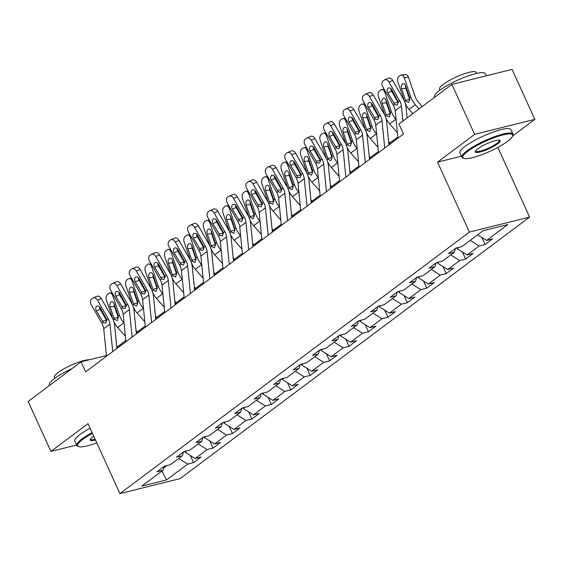 <?xml version="1.0" encoding="UTF-8"?>
<svg xmlns="http://www.w3.org/2000/svg" width="563" height="563" viewBox="0 0 563 563"><rect width="100%" height="100%" fill="white"/><g stroke="black" fill="none" stroke-linecap="round" stroke-linejoin="round"><path stroke-width="0.84" d="M512.661 135.964L534.85 119.356L512.077 69.383L451.878 84.394L398.942 124.001L403.495 133.994L85.639 371.84L81.086 361.847L28.15 401.454L50.923 451.427L76.61 445.023M497.861 147.407L529.614 217.093L180.125 478.606L119.919 493.617L469.415 232.097L529.614 217.093M166.5 479.95L187.676 464.109L193.609 462.631L201.082 457.036L195.143 458.514L207.107 449.57L213.039 448.092L220.513 442.497L214.573 443.975L226.53 435.03L232.47 433.552L239.944 427.957L234.004 429.435L245.961 420.491L251.9 419.013L259.374 413.418L253.434 414.896L265.391 405.951L271.331 404.473L278.805 398.878L272.865 400.363L284.822 391.412L290.761 389.934L298.235 384.339L292.296 385.824L304.252 376.872L310.192 375.394L317.666 369.8L311.726 371.284L323.683 362.333L329.622 360.855L337.096 355.26L331.157 356.745L343.113 347.793L349.053 346.315L356.527 340.721L350.587 342.205L362.544 333.254L368.483 331.776L375.957 326.181L370.018 327.666L381.974 318.714L387.914 317.236L395.388 311.642L389.448 313.127L401.405 304.182L407.345 302.697L414.818 297.109L408.879 298.587L420.835 289.642L426.775 288.157L434.249 282.57L428.309 284.048L440.266 275.103L446.206 273.618L453.672 268.03L447.74 269.508L459.697 260.563L465.629 259.079L473.103 253.491L467.163 254.969L479.127 246.024L485.06 244.539L492.534 238.951L486.594 240.429L507.77 224.588L483.04 230.753L461.864 246.594L455.924 248.079L448.451 253.667L454.39 252.189L442.434 261.133L436.494 262.618L429.02 268.206L434.96 266.728L423.003 275.673L417.063 277.158L409.59 282.746L415.529 281.268L403.572 290.212L397.633 291.69L390.166 297.285L396.099 295.807L384.142 304.752L378.209 306.23L370.735 311.825L376.675 310.347L364.711 319.291L358.779 320.769L351.305 326.364L357.245 324.886L345.288 333.831L339.348 335.309L331.874 340.904L337.814 339.426L325.857 348.37L319.918 349.848L312.444 355.443L318.384 353.958L306.427 362.91L300.487 364.388L293.013 369.982L298.953 368.498L286.996 377.449L281.057 378.927L273.583 384.522L279.522 383.037L267.566 391.989L261.626 393.467L254.152 399.061L260.092 397.577L248.135 406.528L242.196 408.006L234.722 413.601L240.661 412.116L228.705 421.068L222.765 422.546L215.291 428.14L221.231 426.655L209.274 435.607L203.334 437.085L195.861 442.673L201.8 441.195L189.844 450.14L183.904 451.625L176.43 457.212L182.37 455.734L170.413 464.679L164.473 466.164L157 471.752L162.939 470.274L141.77 486.115L166.5 479.95L161.933 471.027M456.692 247.889L457.015 248.6L458.599 247.41M455.53 248.374L454.39 252.189M479.127 246.024L470.154 240.394M467.163 254.969L457.015 248.6M437.261 262.421L437.585 263.132L439.168 261.95M436.1 262.914L434.96 266.728M459.697 260.563L450.724 254.933M447.74 269.508L437.585 263.132M417.83 276.961L418.154 277.672L419.738 276.489M416.669 277.453L415.529 281.268M440.266 275.103L431.293 269.473M428.309 284.048L418.154 277.672M398.4 291.5L398.724 292.211L400.314 291.029M397.239 291.993L396.099 295.807M420.835 289.642L411.863 284.012M408.879 298.587L398.724 292.211M378.969 306.04L379.293 306.751L380.884 305.568M377.808 306.532L376.675 310.347M401.405 304.182L392.432 298.552M389.448 313.127L379.293 306.751M359.539 320.579L359.863 321.29L361.453 320.108M358.378 321.072L357.245 324.886M381.974 318.714L373.002 313.084M370.018 327.666L359.863 321.29M340.108 335.119L340.432 335.829L342.022 334.647M338.947 335.611L337.814 339.426M362.544 333.254L353.578 327.624M350.587 342.205L340.432 335.829M320.678 349.658L321.001 350.369L322.592 349.18M319.517 350.151L318.384 353.958M343.113 347.793L334.148 342.163M331.157 356.745L321.001 350.369M301.247 364.198L301.571 364.908L303.161 363.719M300.086 364.69L298.953 368.498M323.683 362.333L314.717 356.703M311.726 371.284L301.571 364.908M281.824 378.737L282.147 379.448L283.731 378.259M280.656 379.223L279.522 383.037M304.252 376.872L295.286 371.242M292.296 385.824L282.147 379.448M262.393 393.277L262.717 393.987L264.3 392.798M261.225 393.762L260.092 397.577M284.822 391.412L275.856 385.782M272.865 400.363L262.717 393.987M242.963 407.816L243.286 408.527L244.87 407.338M241.794 408.302L240.661 412.116M265.391 405.951L256.425 400.321M253.434 414.896L243.286 408.527M223.532 422.356L223.856 423.066L225.439 421.877M222.364 422.841L221.231 426.655M245.961 420.491L236.995 414.861M234.004 429.435L223.856 423.066M204.102 436.895L204.425 437.606L206.009 436.416M202.94 437.381L201.8 441.195M226.53 435.03L217.564 429.4M214.573 443.975L204.425 437.606M184.671 451.435L184.995 452.145L186.578 450.956M183.51 451.92L182.37 455.734M207.107 449.57L198.134 443.94M195.143 458.514L184.995 452.145M163.566 468.177L167.148 465.495M164.079 466.46L162.939 470.274M187.676 464.109L178.703 458.479M534.85 119.356L474.644 134.367L451.878 84.394M474.644 134.367L437.528 162.137L469.415 232.097M119.919 493.617L88.039 423.657L50.923 451.427M106.372 355.098L105.492 355.767L81.086 361.847M397.823 137.013L388.836 143.741M378.392 151.553L369.405 158.28M358.969 166.092L349.975 172.82M339.538 180.632L330.551 187.359M320.108 195.171L311.121 201.899M300.677 209.71L291.69 216.438M281.247 224.25L272.26 230.978M261.816 238.789L252.829 245.517M242.386 253.329L233.399 260.05M222.955 267.868L213.968 274.589M203.524 282.408L194.538 289.129M184.094 296.947L175.107 303.668M164.663 311.487L155.677 318.208M145.233 326.026L136.246 332.747M125.802 340.566L116.815 347.287M486.594 240.429L477.628 234.799M105.907 356.675L105.492 355.767M193.609 462.631L190.371 455.523M213.039 448.092L209.802 440.984M232.47 433.552L229.232 426.444M251.9 419.013L248.663 411.905M271.331 404.473L268.094 397.365M290.761 389.934L287.524 382.826M310.192 375.394L306.955 368.286M329.622 360.855L326.385 353.747M349.053 346.315L345.816 339.207M368.483 331.776L365.246 324.668M387.914 317.236L384.67 310.129M407.345 302.697L404.1 295.589M426.775 288.157L423.531 281.05M446.206 273.618L442.961 266.51M465.629 259.079L462.392 251.971M485.06 244.539L481.822 237.431M437.528 162.137L461.421 156.183M106.491 356.238L103.733 328.771A11.211 8.079 53.2 0 0 101.959 323.458L91.269 304.808A4.483 3.068 -113.5 0 1 91.544 299.08L92.789 298.151A4.483 3.068 -113.5 0 1 93.219 297.897A4.483 3.068 -113.5 0 1 97.498 300.149L108.187 318.799L106.85 319.805L105.921 322.852L105.246 323.155L103.303 322.451L96.379 310.924A3.589 2.456 66.5 0 1 96.597 306.342A3.589 2.456 66.5 0 1 96.942 306.145A3.589 2.456 66.5 0 1 100.362 307.947L106.85 319.805M116.935 348.427L114.592 325.14A16.82 12.112 53.2 0 0 111.938 317.166L101.249 298.517L97.498 300.149M112.72 351.579L109.961 324.112A11.211 8.079 53.2 0 0 108.187 318.799M93.219 297.897L96.97 296.265A4.483 3.068 66.5 0 1 101.249 298.517M99.454 306.8A3.589 2.456 -113.5 0 0 100.13 309.291L106.864 320.959M137.288 331.973L136.028 330.537M124.043 323.028L123.867 322.824A16.82 12.112 -126.8 0 1 119.455 315.294L112.699 295.659A4.483 2.843 -95 0 0 109.813 293.056A4.483 2.843 -95 0 0 108.807 293.457L107.561 294.393A4.483 2.843 -95 0 0 106.47 300.318L112.952 319.151M125.38 336.294L117.639 327.483A16.82 12.112 -126.8 0 1 113.874 321.6M110.109 306.807A3.589 2.273 85 0 1 110.988 302.057A3.589 2.273 85 0 1 111.791 301.74A3.589 2.273 85 0 1 114.099 303.823L118.3 316.16L117.449 320.256L116.949 320.509L114.38 319.087L114.134 318.496L118.146 317.222L114.43 306.427L110.109 306.807L114.134 318.496M114.169 304.041A3.589 2.273 -95 0 0 114.43 306.427M118.146 317.222L118.448 317.912M92.466 433.369A27.355 5.503 155.5 0 0 82.754 439.421A27.355 5.503 155.5 0 0 78.714 446.607A27.355 5.503 155.5 0 0 96.787 442.856M78.714 446.607L77.849 446.304A28.03 5.637 -24.5 0 1 76.828 445.502A28.03 5.637 -24.5 0 1 81.994 438.943A28.03 5.637 -24.5 0 1 92.135 432.637M95.506 440.034A13.681 2.752 -24.5 0 1 90.193 439.513A13.681 2.752 -24.5 0 1 92.684 436.951A13.681 2.752 -24.5 0 1 93.754 436.191M49.481 385.493L49.319 385.134A28.03 5.637 -24.5 0 1 54.484 378.582A28.03 5.637 -24.5 0 1 72.141 368.54M54.836 378.322L54.365 377.28A20.184 4.061 -24.5 0 1 58.088 372.565A20.184 4.061 -24.5 0 1 89.369 359.785M76.828 445.502L74.823 441.103A28.03 5.637 -24.5 0 1 79.988 434.552A28.03 5.637 -24.5 0 1 90.129 428.246M90.453 439.049A13.005 2.618 155.5 0 0 90.502 439.267A13.005 2.618 155.5 0 0 95.154 439.267M467.867 151.25A27.355 5.503 155.5 0 0 463.828 158.435A27.355 5.503 155.5 0 0 483.307 154.142A27.355 5.503 155.5 0 0 507.573 141.355A27.355 5.503 155.5 0 0 512.555 136.225A27.355 5.503 155.5 0 0 497.094 136.654A27.355 5.503 155.5 0 0 467.867 151.25M463.828 158.435L462.962 158.133A28.03 5.637 -24.5 0 1 461.941 157.33A28.03 5.637 -24.5 0 1 467.107 150.771A28.03 5.637 -24.5 0 1 494.546 136.696A28.03 5.637 -24.5 0 1 512.956 134.078A28.03 5.637 -24.5 0 1 512.893 135.38L512.555 136.225M477.797 148.78A13.681 2.752 -24.5 0 1 489.93 142.383A13.681 2.752 -24.5 0 1 499.67 140.236A13.681 2.752 -24.5 0 1 497.643 143.832A13.681 2.752 -24.5 0 1 483.033 151.123A13.681 2.752 -24.5 0 1 475.306 151.341A13.681 2.752 -24.5 0 1 477.797 148.78M475.566 150.877A13.005 2.618 155.5 0 0 475.615 151.095A13.005 2.618 155.5 0 0 484.152 149.885A13.005 2.618 155.5 0 0 496.883 143.354A13.005 2.618 155.5 0 0 499.282 140.314A13.005 2.618 155.5 0 0 499.149 140.131M434.594 97.322L434.432 96.963A28.03 5.637 -24.5 0 1 439.597 90.411A28.03 5.637 -24.5 0 1 467.037 76.329A28.03 5.637 -24.5 0 1 485.447 73.718L486.39 75.787M439.949 90.15L439.478 89.109A20.184 4.061 -24.5 0 1 443.201 84.394A20.184 4.061 -24.5 0 1 462.955 74.26A20.184 4.061 -24.5 0 1 476.207 72.374L476.678 73.408M461.941 157.33L459.936 152.932A28.03 5.637 -24.5 0 1 465.101 146.38A28.03 5.637 -24.5 0 1 492.548 132.298A28.03 5.637 -24.5 0 1 510.951 129.68L512.956 134.078M125.922 341.699L123.163 314.231A11.211 8.079 53.2 0 0 121.39 308.918L110.7 290.269A4.483 3.068 -113.5 0 1 110.974 284.54L112.22 283.611A4.483 3.068 -113.5 0 1 112.649 283.365A4.483 3.068 -113.5 0 1 116.928 285.61L127.618 304.259L126.274 305.266L125.352 308.32L124.676 308.615L122.734 307.919L115.809 296.384A3.589 2.456 66.5 0 1 116.027 291.803A3.589 2.456 66.5 0 1 116.372 291.606A3.589 2.456 66.5 0 1 119.792 293.407L126.274 305.266M136.359 333.887L134.022 310.6A16.82 12.112 53.2 0 0 131.369 302.627L120.679 283.977L116.928 285.61M132.15 337.04L129.384 309.573A11.211 8.079 53.2 0 0 127.618 304.259M112.649 283.365L116.393 281.732A4.483 3.068 66.5 0 1 120.679 283.977M118.884 292.26A3.589 2.456 -113.5 0 0 119.56 294.752L126.295 306.42M145.353 327.159L142.594 299.692A11.211 8.079 53.2 0 0 140.82 294.379L130.13 275.729A4.483 3.068 -113.5 0 1 130.405 270.001L131.651 269.072A4.483 3.068 -113.5 0 1 132.08 268.825A4.483 3.068 -113.5 0 1 136.359 271.07L147.049 289.72L145.704 290.726L144.782 293.78L144.107 294.083L142.165 293.379L135.24 281.845A3.589 2.456 66.5 0 1 135.458 277.263A3.589 2.456 66.5 0 1 135.803 277.066A3.589 2.456 66.5 0 1 139.223 278.868L145.704 290.726M155.789 319.348L153.453 296.061A16.82 12.112 53.2 0 0 150.8 288.087L140.11 269.438L136.359 271.07M151.574 322.5L148.815 295.033A11.211 8.079 53.2 0 0 147.049 289.72M132.08 268.825L135.824 267.193A4.483 3.068 66.5 0 1 140.11 269.438M138.315 277.721A3.589 2.456 -113.5 0 0 138.991 280.212L145.726 291.88M156.718 317.433L155.458 315.998M143.474 308.489L143.298 308.285A16.82 12.112 -126.8 0 1 138.885 300.755L132.129 281.12A4.483 2.843 -95 0 0 129.244 278.516A4.483 2.843 -95 0 0 128.237 278.917L126.992 279.853A4.483 2.843 -95 0 0 125.901 285.786L132.382 304.611M144.804 321.762L137.069 312.944A16.82 12.112 -126.8 0 1 133.297 307.06M129.539 292.267A3.589 2.273 85 0 1 130.412 287.517A3.589 2.273 85 0 1 131.221 287.2A3.589 2.273 85 0 1 133.53 289.283L137.731 301.62L136.879 305.716L136.38 305.969L133.811 304.548L133.565 303.957L137.576 302.683L133.86 291.887L129.539 292.267L133.565 303.957M133.6 289.502A3.589 2.273 -95 0 0 133.86 291.887M137.576 302.683L137.879 303.373M176.149 302.894L174.889 301.458M162.904 293.949L162.728 293.745A16.82 12.112 -126.8 0 1 158.316 286.215L151.56 266.581A4.483 2.843 -95 0 0 148.674 263.977A4.483 2.843 -95 0 0 147.668 264.378L146.422 265.314A4.483 2.843 -95 0 0 145.331 271.246L151.806 290.072M164.234 307.222L156.5 298.404A16.82 12.112 -126.8 0 1 152.728 292.521M148.97 277.728A3.589 2.273 85 0 1 149.842 272.985A3.589 2.273 85 0 1 150.652 272.661A3.589 2.273 85 0 1 152.96 274.744L157.154 287.081L156.31 291.177L155.81 291.43L153.242 290.008L152.995 289.424L157.007 288.143L153.291 277.348L148.97 277.728L152.995 289.424M153.03 274.962A3.589 2.273 -95 0 0 153.291 277.348M157.007 288.143L157.309 288.833M164.776 312.62L162.017 285.152A11.211 8.079 53.2 0 0 160.251 279.839L149.561 261.19A4.483 3.068 -113.5 0 1 149.835 255.461L151.081 254.532A4.483 3.068 -113.5 0 1 151.503 254.286A4.483 3.068 -113.5 0 1 155.789 256.531L166.479 275.18L165.135 276.187L164.213 279.241L163.53 279.544L161.595 278.84L154.67 267.305A3.589 2.456 66.5 0 1 154.888 262.724A3.589 2.456 66.5 0 1 155.226 262.527A3.589 2.456 66.5 0 1 158.653 264.329L165.135 276.187M175.22 304.808L172.883 281.521A16.82 12.112 53.2 0 0 170.23 273.548L159.54 254.898L155.789 256.531M171.004 307.961L168.246 280.494A11.211 8.079 53.2 0 0 166.479 275.18M151.503 254.286L155.254 252.653A4.483 3.068 66.5 0 1 159.54 254.898M157.746 263.181A3.589 2.456 -113.5 0 0 158.421 265.68L165.156 277.341M184.207 298.08L181.448 270.613A11.211 8.079 53.2 0 0 179.681 265.3L168.991 246.65A4.483 3.068 -113.5 0 1 169.266 240.922L170.512 239.993A4.483 3.068 -113.5 0 1 170.934 239.747A4.483 3.068 -113.5 0 1 175.22 241.991L185.91 260.641L184.565 261.647L183.644 264.701L182.961 265.004L181.026 264.3L174.101 252.773A3.589 2.456 66.5 0 1 174.319 248.184A3.589 2.456 66.5 0 1 174.657 247.987A3.589 2.456 66.5 0 1 178.084 249.789L184.565 261.647M194.65 290.269L192.314 266.982A16.82 12.112 53.2 0 0 189.661 259.008L178.971 240.359L175.22 241.991M190.435 293.422L187.676 265.954A11.211 8.079 53.2 0 0 185.91 260.641M170.934 239.747L174.685 238.114A4.483 3.068 66.5 0 1 178.971 240.359M177.176 248.642A3.589 2.456 -113.5 0 0 177.852 251.14L184.587 262.801M203.637 283.548L200.878 256.074A11.211 8.079 53.2 0 0 199.112 250.76L188.422 232.111A4.483 3.068 -113.5 0 1 188.696 226.382L189.942 225.453A4.483 3.068 -113.5 0 1 190.364 225.207A4.483 3.068 -113.5 0 1 194.65 227.452L205.34 246.101L203.996 247.108L203.074 250.162L202.391 250.465L200.456 249.761L193.531 238.233A3.589 2.456 66.5 0 1 193.749 233.645A3.589 2.456 66.5 0 1 194.087 233.448A3.589 2.456 66.5 0 1 197.514 235.25L203.996 247.108M214.081 275.729L211.744 252.442A16.82 12.112 53.2 0 0 209.091 244.469L198.401 225.819L194.65 227.452M209.865 278.882L207.107 251.415A11.211 8.079 53.2 0 0 205.34 246.101M190.364 225.207L194.115 223.574A4.483 3.068 66.5 0 1 198.401 225.819M196.607 234.102A3.589 2.456 -113.5 0 0 197.282 236.601L204.017 248.269M195.579 288.355L194.312 286.919M182.335 279.41L182.159 279.206A16.82 12.112 -126.8 0 1 177.746 271.676L170.99 252.041A4.483 2.843 -95 0 0 168.105 249.437A4.483 2.843 -95 0 0 167.098 249.838L165.853 250.774A4.483 2.843 -95 0 0 164.762 256.707L171.236 275.532M183.665 292.683L175.93 283.872A16.82 12.112 -126.8 0 1 172.158 277.981M168.4 263.188A3.589 2.273 85 0 1 169.273 258.445A3.589 2.273 85 0 1 170.082 258.121A3.589 2.273 85 0 1 172.391 260.205L176.585 272.541L175.74 276.637L175.241 276.89L172.672 275.469L172.426 274.885L176.437 273.604L172.721 262.808L168.4 263.188L172.426 274.885M172.461 260.423A3.589 2.273 -95 0 0 172.721 262.808M176.437 273.604L176.74 274.294M215.01 273.815L213.743 272.379M201.765 264.87L201.582 264.666A16.82 12.112 -126.8 0 1 197.177 257.136L190.421 237.509A4.483 2.843 -95 0 0 187.535 234.905A4.483 2.843 -95 0 0 186.529 235.299L185.283 236.235A4.483 2.843 -95 0 0 184.192 242.167L190.667 260.993M203.095 278.143L195.361 269.332A16.82 12.112 -126.8 0 1 191.589 263.442M187.831 248.649A3.589 2.273 85 0 1 188.704 243.906A3.589 2.273 85 0 1 189.513 243.582A3.589 2.273 85 0 1 191.821 245.665L196.015 258.002L195.171 262.098L194.671 262.351L192.103 260.929L191.856 260.345L195.868 259.064L192.152 248.269L187.831 248.649L191.856 260.345M191.892 245.883A3.589 2.273 -95 0 0 192.152 248.269M195.868 259.064L196.17 259.754M234.433 259.276L233.173 257.84M221.196 250.331L221.013 250.127A16.82 12.112 -126.8 0 1 216.6 242.597L209.851 222.969A4.483 2.843 -95 0 0 206.966 220.365A4.483 2.843 -95 0 0 205.959 220.759L204.714 221.695A4.483 2.843 -95 0 0 203.623 227.628L210.098 246.453M222.526 263.604L214.784 254.793A16.82 12.112 -126.8 0 1 211.019 248.902M207.261 234.109A3.589 2.273 85 0 1 208.134 229.366A3.589 2.273 85 0 1 208.943 229.042A3.589 2.273 85 0 1 211.245 231.126L215.446 243.462L214.602 247.558L214.102 247.811L211.533 246.39L211.287 245.806L215.298 244.525L211.582 233.729L207.261 234.109L211.287 245.806M211.322 231.344A3.589 2.273 -95 0 0 211.582 233.729M215.298 244.525L215.594 245.215M223.068 269.008L220.309 241.541A11.211 8.079 53.2 0 0 218.543 236.221L207.853 217.571A4.483 3.068 -113.5 0 1 208.127 211.843L209.373 210.914A4.483 3.068 -113.5 0 1 209.795 210.668A4.483 3.068 -113.5 0 1 214.081 212.913L224.771 231.562L223.427 232.568L222.505 235.623L221.822 235.925L219.88 235.221L212.962 223.694A3.589 2.456 66.5 0 1 213.18 219.106A3.589 2.456 66.5 0 1 213.518 218.908A3.589 2.456 66.5 0 1 216.945 220.71L223.427 232.568M233.511 261.19L231.175 237.903A16.82 12.112 53.2 0 0 228.522 229.929L217.825 211.28L214.081 212.913M229.296 264.343L226.537 236.875A11.211 8.079 53.2 0 0 224.771 231.562M209.795 210.668L213.546 209.035A4.483 3.068 66.5 0 1 217.825 211.28M216.037 219.563A3.589 2.456 -113.5 0 0 216.706 222.061L223.448 233.729M253.864 244.736L252.604 243.3M240.626 235.791L240.443 235.594A16.82 12.112 -126.8 0 1 236.031 228.057L229.282 208.43A4.483 2.843 -95 0 0 226.396 205.826A4.483 2.843 -95 0 0 225.39 206.22L224.144 207.156A4.483 2.843 -95 0 0 223.054 213.088L229.528 231.914M241.956 249.064L234.215 240.253A16.82 12.112 -126.8 0 1 230.45 234.363M226.692 219.57A3.589 2.273 85 0 1 227.565 214.827A3.589 2.273 85 0 1 228.374 214.503A3.589 2.273 85 0 1 230.675 216.586L234.877 228.923L234.025 233.019L233.532 233.279L230.964 231.85L230.717 231.266L234.729 229.986L231.013 219.19L226.692 219.57L230.717 231.266M230.753 216.804A3.589 2.273 -95 0 0 231.013 219.19M234.729 229.986L235.024 230.675M242.498 254.469L239.739 227.002A11.211 8.079 53.2 0 0 237.973 221.681L227.283 203.032A4.483 3.068 -113.5 0 1 227.558 197.303L228.803 196.374A4.483 3.068 -113.5 0 1 229.225 196.128A4.483 3.068 -113.5 0 1 233.511 198.373L244.201 217.022L242.857 218.029L241.935 221.083L241.253 221.386L239.31 220.682L232.392 209.154A3.589 2.456 66.5 0 1 232.61 204.573A3.589 2.456 66.5 0 1 232.948 204.369A3.589 2.456 66.5 0 1 236.376 206.171L242.857 218.029M252.942 246.65L250.605 223.363A16.82 12.112 53.2 0 0 247.952 215.39L237.255 196.74L233.511 198.373M248.726 249.803L245.968 222.336A11.211 8.079 53.2 0 0 244.201 217.022M229.225 196.128L232.976 194.495A4.483 3.068 66.5 0 1 237.255 196.74M235.468 205.031A3.589 2.456 -113.5 0 0 236.136 207.522L242.878 219.19M273.294 230.197L272.035 228.761M260.057 221.252L259.874 221.055A16.82 12.112 -126.8 0 1 255.461 213.518L248.712 193.89A4.483 2.843 -95 0 0 245.827 191.286A4.483 2.843 -95 0 0 244.821 191.687L243.575 192.616A4.483 2.843 -95 0 0 242.484 198.549L248.959 217.374M261.387 234.525L253.646 225.714A16.82 12.112 -126.8 0 1 249.881 219.823M246.122 205.031A3.589 2.273 85 0 1 246.995 200.287A3.589 2.273 85 0 1 247.797 199.964A3.589 2.273 85 0 1 250.106 202.047L254.307 214.383L253.456 218.479L252.963 218.74L250.394 217.311L250.148 216.727L254.159 215.446L250.444 204.65L246.122 205.031L250.148 216.727M250.183 202.265A3.589 2.273 -95 0 0 250.444 204.65M254.159 215.446L254.455 216.143M261.929 239.929L259.17 212.462A11.211 8.079 53.2 0 0 257.404 207.149L246.714 188.499A4.483 3.068 -113.5 0 1 246.988 182.771L248.234 181.835A4.483 3.068 -113.5 0 1 248.656 181.589A4.483 3.068 -113.5 0 1 252.935 183.834L263.632 202.483L262.288 203.489L261.366 206.544L260.683 206.846L258.741 206.142L251.816 194.615A3.589 2.456 66.5 0 1 252.041 190.034A3.589 2.456 66.5 0 1 252.379 189.83A3.589 2.456 66.5 0 1 255.806 191.631L262.288 203.489M272.372 232.111L270.036 208.824A16.82 12.112 53.2 0 0 267.383 200.85L256.686 182.201L252.935 183.834M268.157 235.271L265.398 207.803A11.211 8.079 53.2 0 0 263.632 202.483M248.656 181.589L252.407 179.956A4.483 3.068 66.5 0 1 256.686 182.201M254.898 190.491A3.589 2.456 -113.5 0 0 255.567 192.982L262.309 204.65M292.725 215.657L291.465 214.221M279.487 206.712L279.304 206.515A16.82 12.112 -126.8 0 1 274.892 198.978L268.143 179.351A4.483 2.843 -95 0 0 265.257 176.747A4.483 2.843 -95 0 0 264.251 177.148L263.005 178.077A4.483 2.843 -95 0 0 261.915 184.01L268.389 202.835M280.817 219.985L273.076 211.174A16.82 12.112 -126.8 0 1 269.311 205.284M265.553 190.491A3.589 2.273 85 0 1 266.426 185.748A3.589 2.273 85 0 1 267.228 185.424A3.589 2.273 85 0 1 269.536 187.507L273.738 199.844L272.886 203.94L272.393 204.2L269.825 202.771L269.578 202.187L273.59 200.907L269.874 190.111L265.553 190.491L269.578 202.187M269.614 187.725A3.589 2.273 -95 0 0 269.874 190.111M273.59 200.907L273.885 201.603M281.359 225.39L278.601 197.923A11.211 8.079 53.2 0 0 276.834 192.609L266.137 173.96A4.483 3.068 -113.5 0 1 266.419 168.231L267.664 167.295A4.483 3.068 -113.5 0 1 268.087 167.049A4.483 3.068 -113.5 0 1 272.365 169.294L283.062 187.943L281.718 188.95L280.796 192.004L280.114 192.307L278.171 191.603L271.246 180.076A3.589 2.456 66.5 0 1 271.472 175.494A3.589 2.456 66.5 0 1 271.809 175.29A3.589 2.456 66.5 0 1 275.237 177.092L281.718 188.95M291.803 217.571L289.466 194.284A16.82 12.112 53.2 0 0 286.806 186.311L276.116 167.661L272.365 169.294M287.587 220.731L284.829 193.264A11.211 8.079 53.2 0 0 283.062 187.943M268.087 167.049L271.838 165.416A4.483 3.068 66.5 0 1 276.116 167.661M274.329 175.952A3.589 2.456 -113.5 0 0 274.997 178.443L281.739 190.111M312.155 201.118L310.896 199.682M298.911 192.18L298.735 191.976A16.82 12.112 -126.8 0 1 294.322 184.439L287.566 164.811A4.483 2.843 -95 0 0 284.688 162.207A4.483 2.843 -95 0 0 283.682 162.608L282.436 163.537A4.483 2.843 -95 0 0 281.345 169.47L287.82 188.295M300.248 205.446L292.507 196.635A16.82 12.112 -126.8 0 1 288.742 190.744M284.984 175.952A3.589 2.273 85 0 1 285.856 171.208A3.589 2.273 85 0 1 286.658 170.885A3.589 2.273 85 0 1 288.967 172.968L293.168 185.304L292.317 189.4L291.824 189.661L289.255 188.239L289.009 187.648L293.02 186.374L289.305 175.572L284.984 175.952L289.009 187.648M289.044 173.193A3.589 2.273 -95 0 0 289.305 175.572M293.02 186.374L293.316 187.064M300.79 210.851L298.031 183.383A11.211 8.079 53.2 0 0 296.265 178.07L285.568 159.42A4.483 3.068 -113.5 0 1 285.849 153.692L287.095 152.756A4.483 3.068 -113.5 0 1 287.517 152.51A4.483 3.068 -113.5 0 1 291.796 154.755L302.486 173.404L301.149 174.41L300.22 177.465L299.544 177.767L297.602 177.064L290.677 165.536A3.589 2.456 66.5 0 1 290.902 160.955A3.589 2.456 66.5 0 1 291.24 160.758A3.589 2.456 66.5 0 1 294.667 162.552L301.149 174.41M311.233 203.032L308.89 179.745A16.82 12.112 53.2 0 0 306.237 171.778L295.547 153.129L291.796 154.755M307.018 206.192L304.259 178.724A11.211 8.079 53.2 0 0 302.486 173.404M287.517 152.51L291.268 150.877A4.483 3.068 66.5 0 1 295.547 153.129M293.752 161.412A3.589 2.456 -113.5 0 0 294.428 163.903L301.17 175.572M331.586 186.578L330.326 185.143M318.341 177.641L318.165 177.436A16.82 12.112 -126.8 0 1 313.753 169.899L306.997 150.272A4.483 2.843 -95 0 0 304.119 147.668A4.483 2.843 -95 0 0 303.112 148.069L301.867 148.998A4.483 2.843 -95 0 0 300.769 154.931L307.25 173.756M319.678 190.906L311.937 182.095A16.82 12.112 -126.8 0 1 308.172 176.205M304.414 161.412A3.589 2.273 85 0 1 305.287 156.669A3.589 2.273 85 0 1 306.089 156.352A3.589 2.273 85 0 1 308.397 158.428L312.599 170.765L311.747 174.861L311.255 175.121L308.679 173.7L308.433 173.108L312.451 171.835L308.735 161.032L304.414 161.412L308.433 173.108M308.475 158.653A3.589 2.273 -95 0 0 308.735 161.032M312.451 171.835L312.746 172.524M320.22 196.311L317.462 168.844A11.211 8.079 53.2 0 0 315.688 163.53L304.998 144.881A4.483 3.068 -113.5 0 1 305.273 139.152L306.518 138.216A4.483 3.068 -113.5 0 1 306.948 137.97A4.483 3.068 -113.5 0 1 311.226 140.222L321.916 158.872L320.579 159.871L319.65 162.925L318.975 163.228L317.032 162.524L310.107 150.997A3.589 2.456 66.5 0 1 310.333 146.415A3.589 2.456 66.5 0 1 310.67 146.218A3.589 2.456 66.5 0 1 314.098 148.013L320.579 159.871M330.664 188.499L328.32 165.205A16.82 12.112 53.2 0 0 325.667 157.239L314.977 138.589L311.226 140.222M326.449 191.652L323.69 164.185A11.211 8.079 53.2 0 0 321.916 158.872M306.948 137.97L310.699 136.337A4.483 3.068 66.5 0 1 314.977 138.589M313.183 146.873A3.589 2.456 -113.5 0 0 313.858 149.364L320.6 161.032M351.016 172.039L349.757 170.603M337.772 163.101L337.596 162.897A16.82 12.112 -126.8 0 1 333.183 155.36L326.427 135.732A4.483 2.843 -95 0 0 323.549 133.128A4.483 2.843 -95 0 0 322.536 133.53L321.297 134.458A4.483 2.843 -95 0 0 320.199 140.391L326.681 159.216M339.109 176.367L331.368 167.556A16.82 12.112 -126.8 0 1 327.603 161.665M323.845 146.873A3.589 2.273 85 0 1 324.717 142.129A3.589 2.273 85 0 1 325.52 141.813A3.589 2.273 85 0 1 327.828 143.896L332.029 156.225L331.178 160.321L330.685 160.582L328.109 159.16L327.863 158.569L331.881 157.295L328.166 146.493L323.845 146.873L327.863 158.569M327.905 144.114A3.589 2.273 -95 0 0 328.166 146.493M331.881 157.295L332.177 157.985M339.651 181.772L336.892 154.304A11.211 8.079 53.2 0 0 335.119 148.991L324.429 130.342A4.483 3.068 -113.5 0 1 324.703 124.613L325.949 123.677A4.483 3.068 -113.5 0 1 326.378 123.431A4.483 3.068 -113.5 0 1 330.657 125.683L341.347 144.332L340.01 145.331L339.081 148.386L338.405 148.688L336.463 147.985L329.538 136.457A3.589 2.456 66.5 0 1 329.756 131.876A3.589 2.456 66.5 0 1 330.101 131.679A3.589 2.456 66.5 0 1 333.528 133.473L340.01 145.331M350.095 173.96L347.751 150.666A16.82 12.112 53.2 0 0 345.098 142.699L334.408 124.05L330.657 125.683M345.879 177.113L343.12 149.645A11.211 8.079 53.2 0 0 341.347 144.332M326.378 123.431L330.129 121.798A4.483 3.068 66.5 0 1 334.408 124.05M332.613 132.333A3.589 2.456 -113.5 0 0 333.289 134.824L340.031 146.493M370.447 157.499L369.187 156.064M357.202 148.562L357.026 148.358A16.82 12.112 -126.8 0 1 352.614 140.82L345.858 121.193A4.483 2.843 -95 0 0 342.98 118.589A4.483 2.843 -95 0 0 341.966 118.99L340.721 119.919A4.483 2.843 -95 0 0 339.63 125.852L346.111 144.677M358.54 161.827L350.798 153.016A16.82 12.112 -126.8 0 1 347.033 147.126M343.275 132.333A3.589 2.273 85 0 1 344.148 127.59A3.589 2.273 85 0 1 344.95 127.273A3.589 2.273 85 0 1 347.258 129.356L351.46 141.686L350.608 145.782L350.116 146.042L347.54 144.621L347.294 144.029L351.305 142.756L347.596 131.953L343.275 132.333L347.294 144.029M347.336 129.574A3.589 2.273 -95 0 0 347.596 131.953M351.305 142.756L351.608 143.445M359.081 167.232L356.323 139.765A11.211 8.079 53.2 0 0 354.549 134.451L343.859 115.802A4.483 3.068 -113.5 0 1 344.134 110.074L345.379 109.138A4.483 3.068 -113.5 0 1 345.809 108.891A4.483 3.068 -113.5 0 1 350.087 111.143L360.777 129.793L359.44 130.792L358.511 133.846L357.836 134.149L355.893 133.445L348.969 121.918A3.589 2.456 66.5 0 1 349.187 117.336A3.589 2.456 66.5 0 1 349.532 117.139A3.589 2.456 66.5 0 1 352.952 118.934L359.44 130.792M369.525 159.42L367.182 136.126A16.82 12.112 53.2 0 0 364.528 128.16L353.838 109.511L350.087 111.143M365.31 162.573L362.551 135.106A11.211 8.079 53.2 0 0 360.777 129.793M345.809 108.891L349.56 107.259A4.483 3.068 66.5 0 1 353.838 109.511M352.044 117.794A3.589 2.456 -113.5 0 0 352.719 120.285L359.454 131.953M389.877 142.96L388.618 141.524M376.633 134.022L376.457 133.818A16.82 12.112 -126.8 0 1 372.044 126.288L365.288 106.653A4.483 2.843 -95 0 0 362.403 104.049A4.483 2.843 -95 0 0 361.397 104.451L360.151 105.38A4.483 2.843 -95 0 0 359.06 111.312L365.542 130.137M377.97 147.288L370.229 138.477A16.82 12.112 -126.8 0 1 366.464 132.594M362.706 117.794A3.589 2.273 85 0 1 363.578 113.05A3.589 2.273 85 0 1 364.381 112.734A3.589 2.273 85 0 1 366.689 114.817L370.89 127.147L370.039 131.249L369.539 131.503L366.97 130.081L366.724 129.49L370.735 128.216L367.027 117.414L362.706 117.794L366.724 129.49M366.766 115.035A3.589 2.273 -95 0 0 367.027 117.414M370.735 128.216L371.038 128.906M378.512 152.693L375.753 125.225A11.211 8.079 53.2 0 0 373.98 119.912L363.29 101.263A4.483 3.068 -113.5 0 1 363.564 95.534L364.81 94.598A4.483 3.068 -113.5 0 1 365.239 94.352A4.483 3.068 -113.5 0 1 369.518 96.604L380.208 115.253L378.871 116.252L377.942 119.307L377.266 119.609L375.324 118.906L368.399 107.378A3.589 2.456 66.5 0 1 368.617 102.797A3.589 2.456 66.5 0 1 368.962 102.6A3.589 2.456 66.5 0 1 372.382 104.394L378.871 116.252M388.956 144.881L386.612 121.587A16.82 12.112 53.2 0 0 383.959 113.62L373.269 94.971L369.518 96.604M384.74 148.034L381.981 120.566A11.211 8.079 53.2 0 0 380.208 115.253M365.239 94.352L368.99 92.719A4.483 3.068 66.5 0 1 373.269 94.971M371.474 103.254A3.589 2.456 -113.5 0 0 372.15 105.745L378.885 117.414M396.063 119.483L395.888 119.279A16.82 12.112 -126.8 0 1 391.475 111.748L384.719 92.114A4.483 2.843 -95 0 0 381.834 89.51A4.483 2.843 -95 0 0 380.827 89.911L379.582 90.84A4.483 2.843 -95 0 0 378.491 96.773L384.972 115.598M397.401 132.748L389.659 123.937A16.82 12.112 -126.8 0 1 385.894 118.054M382.129 103.254A3.589 2.273 85 0 1 383.009 98.511A3.589 2.273 85 0 1 383.811 98.194A3.589 2.273 85 0 1 386.119 100.277L390.321 112.607L389.469 116.71L388.97 116.963L386.401 115.542L386.155 114.951L390.166 113.677L386.45 102.881L382.129 103.254L386.155 114.951M386.197 100.496A3.589 2.273 -95 0 0 386.45 102.881M390.166 113.677L390.469 114.366M397.942 138.153L395.184 110.686A11.211 8.079 53.2 0 0 393.41 105.372L382.72 86.723A4.483 3.068 -113.5 0 1 382.995 80.995L384.24 80.059A4.483 3.068 -113.5 0 1 384.67 79.812A4.483 3.068 -113.5 0 1 388.949 82.064L399.639 100.714L398.294 101.713L397.372 104.767L396.697 105.07L394.754 104.366L387.83 92.839A3.589 2.456 66.5 0 1 388.048 88.257A3.589 2.456 66.5 0 1 388.393 88.06A3.589 2.456 66.5 0 1 391.813 89.855L398.294 101.713M407.133 117.871L406.043 107.047A16.82 12.112 53.2 0 0 403.389 99.081L392.7 80.432L388.949 82.064M402.918 121.031L401.412 106.027A11.211 8.079 53.2 0 0 399.639 100.714M384.67 79.812L388.421 78.18A4.483 3.068 66.5 0 1 392.7 80.432M390.905 88.715A3.589 2.456 -113.5 0 0 391.581 91.206L398.315 102.874M422.285 106.534L418.168 101.847A11.211 8.079 -126.8 0 1 415.227 96.829L408.471 77.194L404.15 77.574A4.483 2.843 -95 0 0 401.264 74.97A4.483 2.843 -95 0 0 400.258 75.372L399.012 76.301A4.483 2.843 -95 0 0 397.921 82.233L404.403 101.058M419.034 108.969L415.318 104.739A16.82 12.112 -126.8 0 1 410.906 97.209L404.15 77.574M412.806 113.627L409.09 109.398A16.82 12.112 -126.8 0 1 405.325 103.515M401.56 88.722A3.589 2.273 85 0 1 402.432 83.971A3.589 2.273 85 0 1 403.242 83.655A3.589 2.273 85 0 1 405.55 85.738L409.751 98.068L408.9 102.17L408.4 102.424L405.832 101.002L405.585 100.411L409.597 99.137L405.881 88.342L401.56 88.722L405.585 100.411M401.264 74.97L405.585 74.59A4.483 2.843 85 0 1 408.471 77.194M405.62 85.956A3.589 2.273 -95 0 0 405.881 88.342M409.597 99.137L409.899 99.827M103.303 322.451L101.959 323.458M109.961 324.112L103.733 328.771M100.13 309.291L96.379 310.924M102.262 321.184L106.498 320.403M113.74 295.568L112.699 295.659M113.276 319.918L114.38 319.087M117.639 327.483L123.867 322.824M118.3 316.16L119.455 315.294M122.734 307.919L121.39 308.918M129.384 309.573L123.163 314.231M119.56 294.752L115.809 296.384M121.692 306.645L125.929 305.864M142.165 293.379L140.82 294.379M148.815 295.033L142.594 299.692M138.991 280.212L135.24 281.845M141.116 292.106L145.36 291.324M133.171 281.028L132.129 281.12M132.706 305.378L133.811 304.548M137.069 312.944L143.298 308.285M137.731 301.62L138.885 300.755M152.601 266.489L151.56 266.581M152.137 290.839L153.242 290.008M156.5 298.404L162.728 293.745M157.154 287.081L158.316 286.215M161.595 278.84L160.251 279.839M168.246 280.494L162.017 285.152M158.421 265.68L154.67 267.305M160.546 277.566L164.79 276.785M181.026 264.3L179.681 265.3M187.676 265.954L181.448 270.613M177.852 251.14L174.101 252.773M179.977 263.027L184.221 262.245M200.456 249.761L199.112 250.76M207.107 251.415L200.878 256.074M197.282 236.601L193.531 238.233M199.408 248.487L203.651 247.706M172.032 251.95L170.99 252.041M171.567 276.299L172.672 275.469M175.93 283.872L182.159 279.206M176.585 272.541L177.746 271.676M191.462 237.417L190.421 237.509M190.998 261.76L192.103 260.929M195.361 269.332L201.582 264.666M196.015 258.002L197.177 257.136M210.886 222.878L209.851 222.969M210.428 247.22L211.533 246.39M214.784 254.793L221.013 250.127M215.446 243.462L216.6 242.597M219.88 235.221L218.543 236.221M226.537 236.875L220.309 241.541M216.706 222.061L212.962 223.694M218.838 233.948L223.075 233.166M230.316 208.338L229.282 208.43M229.859 232.681L230.964 231.85M234.215 240.253L240.443 235.594M234.877 228.923L236.031 228.057M239.31 220.682L237.973 221.681M245.968 222.336L239.739 227.002M236.136 207.522L232.392 209.154M238.269 219.408L242.505 218.627M249.747 193.799L248.712 193.89M249.282 218.141L250.394 217.311M253.646 225.714L259.874 221.055M254.307 214.383L255.461 213.518M258.741 206.142L257.404 207.149M265.398 207.803L259.17 212.462M255.567 192.982L251.816 194.615M257.699 204.869L261.936 204.088M269.177 179.259L268.143 179.351M268.713 203.602L269.825 202.771M273.076 211.174L279.304 206.515M273.738 199.844L274.892 198.978M278.171 191.603L276.834 192.609M284.829 193.264L278.601 197.923M274.997 178.443L271.246 180.076M277.13 190.329L281.366 189.548M288.608 164.72L287.566 164.811M288.143 189.062L289.255 188.239M292.507 196.635L298.735 191.976M293.168 185.304L294.322 184.439M297.602 177.064L296.265 178.07M304.259 178.724L298.031 183.383M294.428 163.903L290.677 165.536M296.56 175.79L300.797 175.016M308.038 150.18L306.997 150.272M307.574 174.523L308.679 173.7M311.937 182.095L318.165 177.436M312.599 170.765L313.753 169.899M317.032 162.524L315.688 163.53M323.69 164.185L317.462 168.844M313.858 149.364L310.107 150.997M315.991 161.257L320.227 160.476M327.469 135.641L326.427 135.732M327.004 159.983L328.109 159.16M331.368 167.556L337.596 162.897M332.029 156.225L333.183 155.36M336.463 147.985L335.119 148.991M343.12 149.645L336.892 154.304M333.289 134.824L329.538 136.457M335.421 146.718L339.658 145.937M346.899 121.101L345.858 121.193M346.435 145.444L347.54 144.621M350.798 153.016L357.026 148.358M351.46 141.686L352.614 140.82M355.893 133.445L354.549 134.451M362.551 135.106L356.323 139.765M352.719 120.285L348.969 121.918M354.852 132.178L359.088 131.397M366.33 106.562L365.288 106.653M365.866 130.905L366.97 130.081M370.229 138.477L376.457 133.818M370.89 127.147L372.044 126.288M375.324 118.906L373.98 119.912M381.981 120.566L375.753 125.225M372.15 105.745L368.399 107.378M374.282 117.639L378.519 116.858M385.761 92.022L384.719 92.114M385.296 116.365L386.401 115.542M389.659 123.937L395.888 119.279M390.321 112.607L391.475 111.748M394.754 104.366L393.41 105.372M401.412 106.027L395.184 110.686M391.581 91.206L387.83 92.839M393.713 103.099L397.95 102.318M404.727 101.833L405.832 101.002M409.09 109.398L415.318 104.739M409.751 98.068L410.906 97.209M109.813 293.056L112.178 292.851M129.244 278.516L131.608 278.312M148.674 263.977L151.039 263.773M168.105 249.437L170.469 249.233M187.535 234.905L189.9 234.694M206.966 220.365L209.33 220.154M226.396 205.826L228.761 205.615M245.827 191.286L248.192 191.075M265.257 176.747L267.622 176.536M284.688 162.207L287.053 161.996M304.119 147.668L306.483 147.457M323.549 133.128L325.907 132.917M342.98 118.589L345.337 118.378M362.403 104.049L364.768 103.845M381.834 89.51L384.198 89.306"/></g></svg>
